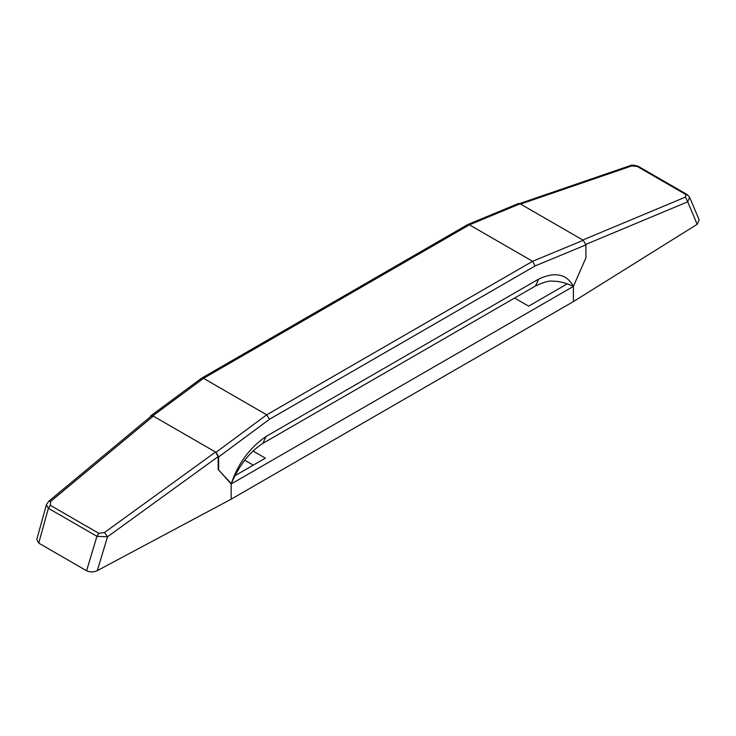 <?xml version="1.0" encoding="UTF-8"?>
<svg xmlns="http://www.w3.org/2000/svg" width="736" height="736" viewBox="0 0 736 736"><rect width="100%" height="100%" fill="white"/><g stroke="black" fill="none" stroke-linecap="round" stroke-linejoin="round"><path stroke-width="1.1" d="M518.365 203.559L520.094 203.798L469.412 224.83L203.513 378.341L152.83 415.84L150.852 415.748L150.236 416.907M231.27 483.662L218.647 469.927L218.647 456.918L216.016 452.318L266.699 414.828L203.513 378.341L201.572 378.221M520.094 203.798L583.28 240.276L532.597 261.308L535.063 265.972L269.505 419.281L266.699 414.828L532.597 261.308L469.412 224.83L467.654 224.6L201.71 378.129M583.28 240.276L585.911 244.876L585.911 257.885L573.408 286.387L571.798 285.632M573.408 286.387L231.159 483.984C237.884 463.717 249.495 447.893 265.981 436.522L538.586 279.137C555.064 271.474 566.674 273.893 573.408 286.387L573.408 301.585L697.167 224.305L687.709 201.811L585.424 244.573M152.83 415.84L216.016 452.318M97.299 570.639C93.582 572.286 90.013 572.332 86.59 570.759L96.931 536.332L107.52 536.783L104.494 532.514L215.538 452.042L218.16 456.614L107.52 536.783L97.299 570.639L231.159 499.192L231.159 483.984L218.647 469.927M244.729 460.212L253.267 465.143M631.617 165.986L520.573 204.074L582.802 240.01L685.474 197.082L685.786 194.497L637.238 166.474L629.988 165.71L518.926 203.808M685.474 197.082L687.709 201.811L689.623 197.23L687.148 194.552L638.6 166.52C634.542 165.02 631.672 164.754 629.988 165.71M151.248 416.088L153.309 416.116L50.637 501.418L48.714 501.28L46.34 504.868L36.8 539.479L38.732 543.131L86.59 570.759M38.732 543.131L48.383 508.3L50.324 505.319L98.872 533.352L96.931 536.332L48.383 508.3L46.34 504.868M689.623 197.23L699.2 220.027L697.167 224.305M252.936 450.966L265.383 458.151L235.042 475.668M567.309 283.829L528.65 306.148L514.584 298.025M218.16 469.642L218.16 456.614M215.538 452.042L153.309 416.116M231.159 499.192L573.408 301.585M585.911 244.876L535.063 265.972M269.505 419.281L218.647 456.918M538.586 279.137L535.495 285.954C543.867 282.054 549.746 280.462 553.113 281.189C559.176 281.198 565.736 282.826 572.81 286.092M265.981 436.522L262.899 443.339L535.495 285.954M637.238 166.474L639.179 167.21M685.786 194.497L687.728 195.233M50.637 501.418L50.324 505.319M98.872 533.352L104.494 532.514M150.852 415.748L201.609 378.194M518.402 203.541L467.654 224.6M231.279 483.681C239.126 465.308 249.67 451.858 262.899 443.339M151.303 416.042L48.714 501.28"/></g></svg>

